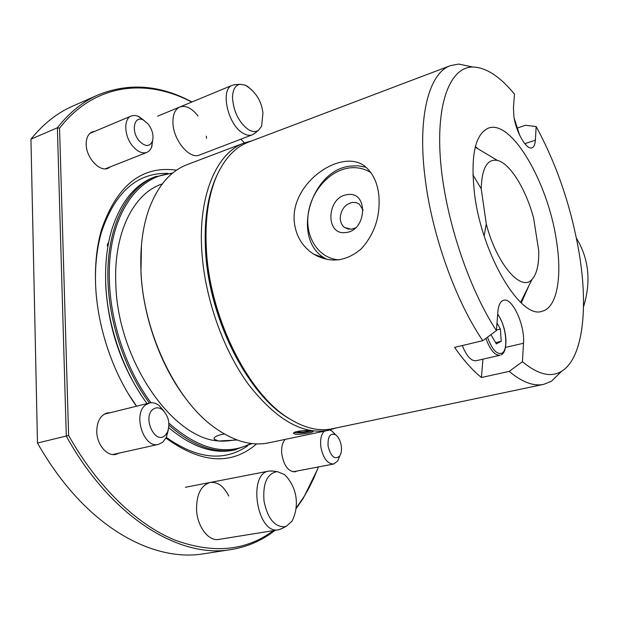 <?xml version="1.0" encoding="UTF-8"?>
<svg xmlns="http://www.w3.org/2000/svg" width="619" height="619" viewBox="0 0 619 619"><rect width="100%" height="100%" fill="white"/><g stroke="black" fill="none" stroke-linecap="round" stroke-linejoin="round"><path stroke-width="0.93" d="M236.334 439.707C229.27 440.968 223.358 441.401 218.608 440.991L214.22 439.273C213.416 437.532 215.799 435.962 221.362 434.561L224.349 434.02M311.326 430.809C306.034 429.733 291.673 431.644 293.692 433.548L295.418 434.167C300.757 434.909 314.847 432.286 312.966 431.288L311.326 430.809M94.931 131.282L92.2 131.901C88.138 133.836 86.134 138.037 86.203 144.49C86.289 157.891 99.744 172.268 108.085 168.267L110.445 166.813M285.127 439.397C282.442 442.515 281.305 447.158 281.707 453.34C283.641 465.418 288.098 471.585 295.077 471.825L297.135 470.997M110.383 412.687L107.149 412.958C100.34 415.272 96.874 421.539 96.757 431.768C96.959 444.86 107.234 456.729 116.016 454.338L119.065 453.131M206.514 138.323L206.297 136.172M198.072 116.016C191.836 108.132 185.739 105.122 179.796 107.002C174.929 109.323 172.655 114.747 172.956 123.297C173.552 140.637 189.778 159.648 199.488 155.005L252.328 134.818L254.858 133.224M228.751 496.02C223.792 486.132 217.578 481.621 210.112 482.487C200.943 485.366 196.424 494.504 196.563 509.894C197.306 526.73 208.665 541.555 218.801 539.42L278.527 529.802L282.496 528.27M107.458 244.312L108.665 242.315M107.141 245.82L108.418 243.569M252.072 443.568L233.974 450.121C213.779 454.292 192.532 447.22 170.24 428.897L168.786 427.628M147.051 403.603C123.258 371.648 107.257 325.323 105.741 283.409C105.006 263.4 107.056 245.364 111.892 229.316C120.806 201.879 134.896 184.477 154.162 177.119L172.902 172.91M136.459 406.226C112.712 373.064 96.997 326.198 95.566 283.757C94.885 263.911 96.858 245.905 101.485 229.75C116.859 185.228 141.89 165.366 176.57 170.171M288.911 418.436C248.536 395.657 209.346 319.922 205.609 251.933C203.775 220.209 207.729 194.304 217.478 174.225M336.032 427.977L328.387 430.329C302.838 434.987 276.322 419.852 248.846 384.925C223.366 350.3 204.974 298.621 201.879 252.041C197.848 195.209 216.82 152.522 244.358 142.919L252.034 140.792M328.387 430.329L268.723 442.833C251.074 446.523 232.249 440.86 212.232 425.849C174.844 397.893 143.376 331.474 141.016 271.896C139.956 248.041 142.587 227.165 148.908 209.261C157.683 185.832 170.504 170.929 187.364 164.53L244.358 142.919M186.629 399.642C160.994 366.974 142.981 317.137 140.962 272.337L141.449 245.178M250.95 443.436C226.221 456.249 198.861 449.487 168.886 423.133M150.982 402.76C127.143 370.92 111.041 324.549 109.478 282.604C106.453 219.459 135.901 175.192 172.028 173.622M236.249 449.642C214.824 454.036 192.393 445.866 168.964 425.129M149.396 403.023C125.611 371.013 109.594 324.627 108.046 282.651C105.555 228.442 126.825 186.714 156.336 176.299M237.193 440.024L218.608 440.991C172.152 438.407 117.641 359.987 115.83 284.283C113.378 233.371 133.302 194.002 161.157 184.33L162.279 183.913M256.637 443.893C231.498 465.534 201.276 463.608 165.969 438.113M37.48 443.049C46.185 458.393 55.695 472.405 66.009 485.072C108.913 537.965 161.621 560.783 203.465 553.827L231.212 549.548C180.322 558.833 111.497 518.134 66.295 436.132L57.381 127.754L30.95 139.182L37.48 443.049L68.616 435.451C97.701 487.292 136.83 524.308 174.372 539.876C212.998 554.098 246.022 551.011 273.443 530.615M191.789 102.042L187.75 100.038C143.623 78.605 93.67 84.292 59.548 128.195L57.381 127.754C69.46 112.426 83.093 101.454 98.274 94.831L72.585 106.182C57.165 112.913 43.284 123.908 30.95 139.182M317.477 469.45L303.333 498.194L296.029 508.818M274.991 530.367C262.162 540.464 247.569 546.863 231.212 549.548M98.274 94.831C127.251 83.194 156.731 84.679 186.706 99.288L192.006 101.949M296.099 508.145L303.805 497.003L308.51 488.909L313.794 478.208L318.445 466.919M59.548 128.195L68.616 435.451M244.42 142.896L240.868 139.198M276.298 471.74C266.797 474.139 262.704 483.896 264.011 501.026C267.47 518.002 274.186 526.599 284.167 526.815L286.481 526.15L292.129 521.012C295.851 513.375 297.12 505.367 295.936 496.987C294.528 488.182 290.713 480.715 284.492 474.564L277.591 471.724L276.298 471.74M273.188 471.121L269.002 471.051C247.383 473.326 257.001 534.723 278.457 529.81L278.527 529.802M168.314 429.95L166.302 437.455L162.789 442.175L158.479 444.372C143.74 448.899 132.42 413.894 145.728 404.865L149.465 403.008C152.816 402.249 156.112 403.162 159.369 405.731L164.29 411.581M153.032 409.337C156.027 407.155 159.199 407.348 162.573 409.902C168.716 416.278 170.349 423.721 167.455 432.24L164.987 435.528C154.982 445.022 142.169 417.144 153.032 409.337M339.429 456.807L337.68 461.008L333.633 464.018C327.606 463.971 323.381 458.501 320.959 447.622C319.953 440.086 321.052 434.608 324.24 431.195M341.193 445.401C341.835 449.796 341.371 453.301 339.792 455.924C334.956 460.118 331.072 456.984 328.132 446.508C327.528 436.588 330.035 432.681 335.637 434.801C338.407 436.906 340.257 440.442 341.193 445.401M329.896 429.981L331.776 430.948L334.964 434.128M294.311 222.236C289.847 180.818 346.648 144.529 367.918 169.211C373.814 175.262 377.435 183.758 378.797 194.691C380.623 215.83 374.774 233.881 361.233 248.838C346.075 261.721 330.167 263.454 313.516 254.053C302.374 246.702 295.975 236.094 294.311 222.236M264.886 397.7C233.936 365.365 209.338 305.329 206.119 252.095C204.997 234.849 205.763 219.033 208.417 204.641M561.154 371.717L551.49 381.234L543.722 384.353L332.271 428.766C318.615 431.66 303.805 427.977 287.835 417.732C247.964 393.019 210.197 317.98 206.46 250.881C204.657 220.511 208.154 195.333 216.967 175.355C224.906 158.124 235.406 147.051 248.467 142.146L450.531 65.614L458.756 64.067L471.972 66.852M474.696 195.155C470.247 156.499 474.843 134.137 488.484 128.079C511.557 119.359 547.761 182.303 556.272 239.561C562.431 276.43 557.224 307.79 542.051 311.28C521.19 319.737 482.487 256.119 474.696 195.155M513.925 116.72C516.153 132.466 526.614 150.293 531.938 147.809C533.934 147.067 535.071 144.537 535.358 140.203L536.155 126.547C556.682 164.391 570.95 206.181 578.958 251.91C588.499 307.581 583.152 358.223 561.603 371.284C550.995 377.768 537.942 374.572 522.436 361.697L523.512 343.236C525.036 325.076 512.269 297.205 503.611 300.269C500.384 301.244 498.465 305.144 497.846 311.968L496.423 330.608C468.142 287.711 444.496 215.598 440.38 158.626C436.194 101.516 450.733 67.146 472.637 66.999C485.9 67.293 499.843 76.33 514.474 94.119L513.43 107.799L513.925 116.72M536.155 126.547L525.5 125.286L518.041 127.793M543.722 384.353C533.663 386.504 522.15 382.194 509.166 371.408L481.412 377.513C472.498 370.27 463.554 360.227 454.57 347.391L482.797 340.682C455.901 301.407 432.286 235.878 425.284 179.533C417.013 116.945 429.013 72.779 450.531 65.614M509.166 371.408L522.436 361.697M496.423 330.608L482.797 340.682M481.412 377.513L482.944 359.159M496.469 330.004L500.407 329.053L501.22 341.293L496.345 343.901L490.952 334.647M500.407 329.053L496.995 323.126M462.3 345.557C466.517 356.087 471.105 361.148 476.073 360.73L499.951 355.267C494.829 355.569 490.14 349.944 485.892 338.392M495.602 342.617L501.22 341.293M576.405 238.176C588.917 258.734 591.284 281.622 583.508 306.831M252.095 90.32L247.762 86.536L245.225 85.128L239.986 84.285C235.166 85.329 232.667 89.832 232.504 97.794C233.595 111.73 238.857 122.314 248.296 129.557C252.227 131.932 255.608 132.195 258.425 130.346L261.636 126.191L262.943 113.006C261.528 100.874 255.624 91.581 245.225 85.128M235.359 84.648L232.411 85.221C219.861 88.935 227.715 124.86 242.996 133.193C246.455 135.29 249.573 135.832 252.328 134.818M152.676 140.498L151.4 147.817L149.512 150.657L146.927 152.39C142.455 153.852 137.782 151.856 132.907 146.393C124.171 136.551 123.305 118.716 131.298 115.985L134.4 115.42L137.82 116.117L144.08 120.411M148.119 123.962C152.421 129.789 153.868 135.53 152.467 141.194C149.605 146.989 145.194 146.904 139.229 140.923C130.679 131.329 134.137 114.848 143.43 120.063L148.119 123.962M326.925 259.454L324.085 257.767C291.178 238.122 310.753 170.179 350.284 166.116L358.122 165.784L365.674 167.184M339.057 259.864C319.125 258.626 305.415 238.137 308.061 215.234C310.49 192.331 328.596 170.983 348.659 168.035C356.761 166.875 364.165 168.414 370.858 172.647M363.152 210.104L359.229 204.069L356.304 202.637L352.451 202.374C345.387 204.1 341.332 209.044 340.272 217.207C340.164 221.672 341.587 225.099 344.543 227.483L351.259 229.262L355.461 227.9M347.452 194.645C368.622 190.737 366.997 231.019 345.742 232.527C324.751 235.684 326.7 196.532 347.452 194.645M322.445 258.278L322.066 257.179M317.632 255.554L317.779 256.413M472.877 174.744L481.218 188.78C481.853 168.082 487.246 158.634 497.397 160.422C510.048 163.246 526.034 189.375 533.601 218.089L538.723 250.718C539.056 264.375 536.859 273.884 532.139 279.246C521.461 292.594 496.608 264.259 486.294 224.016L484.159 235.847M528.843 285.831L521.283 302.962M481.218 188.78L486.294 224.016M309.028 430.592C305.941 431.961 302.157 432.387 297.677 431.869L297.437 431.404M311.999 430.925C305.933 432.735 300.014 433.261 294.242 432.503M105.609 271.795L105.694 284.895C107.977 325.973 120.109 363.183 142.091 396.531M167.811 173.374C136.977 172.577 114.809 192.3 101.33 232.551C97.516 245.882 95.543 260.584 95.419 276.647M130.895 397.932L136.559 406.203M166.325 437.401C197.082 459.074 224.148 461.913 247.53 445.92M524.773 143.678L535.358 140.203M505.499 347.414L523.512 343.236M519.589 135.089L514.227 118.461M487.509 337.193C491.997 349.433 496.794 354.772 501.901 353.209C508.826 350.099 505.971 324.89 497.661 314.351M501.026 354.849L501.529 354.602C504.47 353.263 505.955 348.389 505.971 339.978C505.266 329.942 502.504 321.307 497.684 314.081M475.384 146.587L478.092 148.885M293.646 433.037L293.692 433.548M95.488 281.544C95.194 263.694 97.137 247.36 101.33 232.551L101.485 229.75M136.598 406.196L128.326 393.785M303.805 497.003L303.333 498.194M187.75 100.038L186.706 99.288M214.22 439.273L214.143 438.113M277.591 471.724L271.501 470.889M286.481 526.15L280.949 529.083M185.414 487.285L269.002 471.051M149.465 403.008L104.131 414.235M162.573 409.902L159.369 405.731M167.455 432.24L166.302 437.455M158.479 444.372L112.759 454.532M333.633 464.018L292.864 471.817M339.792 455.924L337.68 461.008M335.637 434.801L331.776 430.948M561.603 371.284L551.49 381.234M472.637 66.999L458.756 64.067M313.516 254.053L324.604 258.1M519.697 135.321L514.18 118.214M258.425 130.346L253.906 133.99M157.636 116.179L232.411 85.221M239.986 84.285L234.137 84.741M146.927 152.39L105.354 168.825M152.467 141.194L151.848 146.657M143.43 120.063L138.989 116.627M131.298 115.985L89.863 133.41M348.791 229.239L344.543 227.483M532.139 279.246L520.602 302.327M497.397 160.422L475.23 147.175"/></g></svg>
